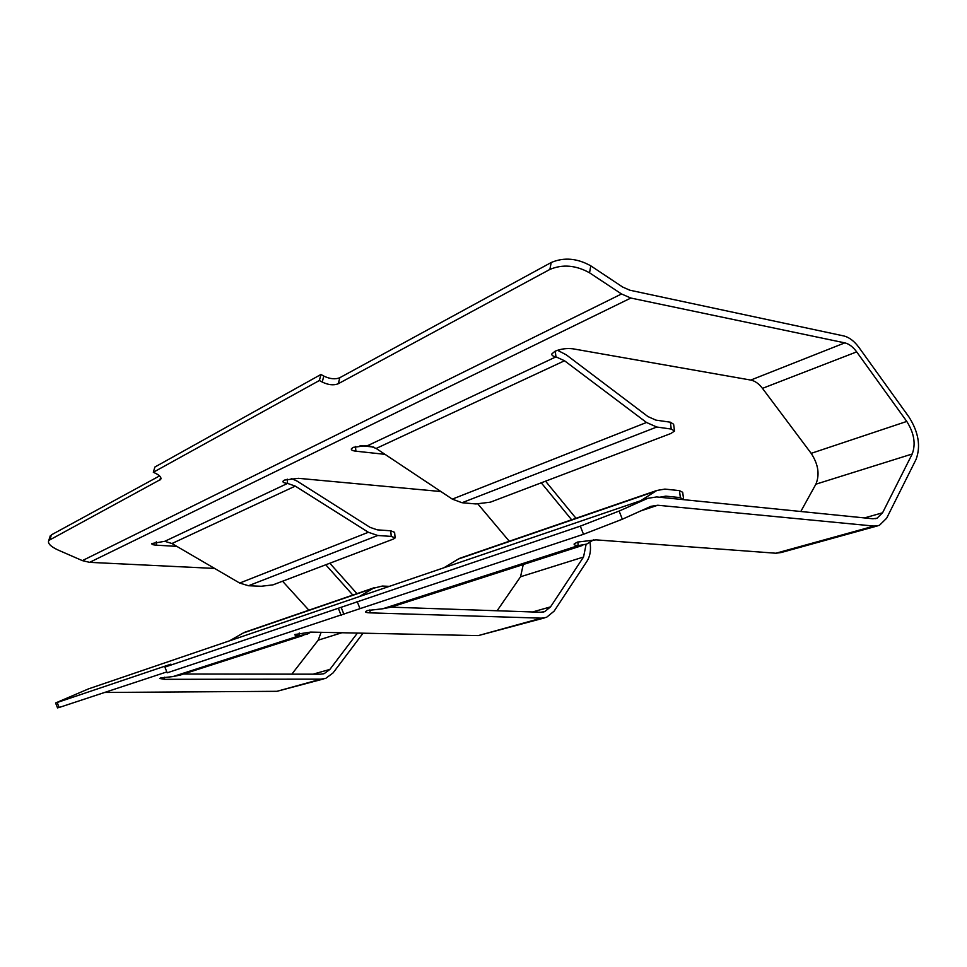 <?xml version="1.0" encoding="UTF-8"?>
<svg xmlns="http://www.w3.org/2000/svg" width="967" height="967" viewBox="0 0 967 967"><rect width="100%" height="100%" fill="white"/><g stroke="black" fill="none" stroke-linecap="round" stroke-linejoin="round"><path stroke-width="1.45" d="M575.994 518.288L545.545 481.179M369.877 609.911L370.143 612.86L541.339 618.155L546.512 617.357L554.139 611.132L586.993 561.198C590.233 556.001 591.224 549.655 589.955 542.173M544.542 617.889L478.254 635.609L310.637 632.092L294.802 634.533C294.488 635.21 296.047 635.597 299.468 635.694L307.276 634.134L310.963 632.092M391.019 607.155L540.674 612.244L544.759 611.603L550.537 606.877L583.536 557.016L586.111 544.348M523.256 564.547L520.548 576.755L497.098 610.769M477.952 504.049L509.271 541.242M571.642 519.787L541.254 482.823M622.337 519.219L583.5 534.292L580.309 526.145L619.134 511.047L622.337 519.219L650.9 506.333L657.741 505.245L874.023 526.084L879.293 525.419L886.642 518.239L916.087 459.349C920.91 446.307 918.565 432.225 909.028 417.091L859.107 347.661C854.32 341.146 849.183 337.229 843.695 335.924L629.843 290.209L622.675 287.054L590.789 265.84L589.544 272.803C575.861 265.2 562.637 264.064 549.885 269.43L338.305 383.718C333.748 385.567 328.393 385.011 322.253 382.062L319.388 380.502L320.935 374.483L323.788 376.066C329.916 379.016 335.259 379.56 339.816 377.698L551.202 262.516C563.942 257.101 577.13 258.213 590.789 265.84M877.311 525.963L781.215 552.52L775.921 553.233L596.023 539.864L577.529 542.076L574.168 543.889C573.745 544.796 575.087 545.376 578.206 545.63L586.655 544.107L593.653 539.779M619.134 511.047L647.769 498.319L656.666 496.941L872.863 518.771L877.009 518.239L882.581 512.788L912.207 453.994C915.954 443.962 914.141 433.107 906.78 421.431L856.677 351.879C852.991 346.863 849.026 343.865 844.807 342.874L630.859 298.041L621.515 293.968L589.544 272.803M385.011 454.345L355.892 451.19C352.556 450.779 351.045 449.993 351.347 448.833L353.173 447.346L368.149 445.412L376.163 448.458L452.326 499.129L646.5 422.482L564.535 360.764L555.952 356.859C552.882 356.291 551.516 355.3 551.867 353.898L555.046 351.239C560.8 348.882 566.783 348.072 573.008 348.821L750.767 380.067C754.973 380.913 758.877 383.669 762.467 388.359L811.18 453.354C818.312 464.305 819.883 474.579 815.882 484.189L800.797 511.495M161.005 478.375L160.703 479.39C161.598 477.589 160.002 475.619 155.905 473.504L153.33 472.259L319.388 380.502M160.703 479.39L48.773 540.456C47.443 543.321 50.586 546.536 58.213 550.09L82.364 560.618L621.515 293.968M153.33 472.259L154.901 467.025L320.935 374.483M49.849 537.12L51.432 534.836L159.579 475.909M214.638 568.439L89.629 562.347L82.364 560.618M291.829 674.156L318.203 640.166L321.117 632.309M308.872 610.189L282.557 581.215M104.593 692.469L276.973 691.308L323.921 678.846M373.782 447.092L360.123 445.569M356.968 593.641L329.832 563.241M164.342 677.19L164.463 679.317L320.923 679.148L325.77 678.338L333.095 672.887L363.048 633.192M370.143 612.86C366.759 612.727 365.236 612.28 365.586 611.543L367.508 610.528L382.835 608.751L578.206 545.63L577.783 541.991M164.463 679.317L159.664 678.459L160.643 677.964L172.96 676.574L299.468 635.694L299.262 633.022M580.309 526.145L164.898 667.097L167.182 672.814L583.5 534.292M647.769 498.319L88.626 688.83L55.578 702.973L57.162 702.501L59.144 707.481L166.82 671.92M59.144 707.481L57.512 707.82M338.523 608.739L341.206 615.532M164.898 667.097L170.905 664.16L57.162 702.501M183.5 674.023L320.524 674.192L324.344 673.552L329.892 669.406L357.415 633.071M352.822 595.068L325.758 564.788M176.816 546.367L156.521 545.195C153.149 544.953 151.553 544.409 151.759 543.539L164.789 541.302L171.945 543.527L295.273 486.111L287.574 483.403C284.201 483.053 282.654 482.34 282.92 481.276L284.407 480.091L298.368 478.314L440.904 491.538M582.763 545.364L390.898 607.191L382.835 608.751M443.829 567.798L458.382 559.023L463.012 557.161M683.367 499.637L680.381 497.63L679.45 490.632L664.897 489.097L656.883 490.45L640.613 500.749M680.381 497.63L665.828 496.144L659.627 497.243M679.45 490.632L682.69 492.312L683.536 498.634M646.5 422.482L656.774 427.027L462.033 502.731L475.921 503.952L490.402 502.163L670.88 433.506L674.519 431.064L671.255 429.058L670.349 422.192L655.868 420.113L647.975 416.596L566.239 354.804L557.5 350.272M462.033 502.731L452.326 499.129M671.255 429.058L656.774 427.027M670.349 422.192L673.612 424.235L674.422 430.303M295.273 486.111L368.379 532.273L377.759 535.488L391.248 536.407L390.728 530.798L377.251 529.843L370.035 527.353L297.123 481.131L291.309 478.435M391.248 536.407L395.128 537.918L393.339 539.078L272.972 584.866L261.211 586.268L248.483 585.736L239.695 583.065L171.945 543.527M390.728 530.798L394.609 532.333L395.08 537.447M303.65 635.307L180.285 675.063L172.96 676.574M359.095 596.675L373.347 588.262L243.213 633.01L229.614 640.783M243.213 633.01L247.528 631.294M389.363 586.353L382.316 586.05L373.347 588.262M478.254 635.609L541.339 618.155M532.563 611.966L550.537 606.877M520.548 576.755L583.536 557.016M775.921 553.233L874.023 526.084M864.45 517.925L882.581 512.788M815.882 484.189L912.207 453.994M811.18 453.354L906.78 421.431M762.467 388.359L856.677 351.879M750.767 380.067L844.807 342.874M276.973 691.308L320.923 679.148M640.783 510.902L657.741 505.245M313.006 674.192L329.892 669.406M318.203 640.166L341.895 632.744M287.235 479.136L287.574 483.403L164.789 541.302M555.276 351.13L555.952 356.859L368.149 445.412M89.629 562.347L630.859 298.041M357.125 601.377L359.809 608.17M341.242 607.566L343.926 614.359M322.253 382.062L323.788 376.066M338.305 383.718L339.816 377.698M549.885 269.43L551.202 262.516M51.432 534.836L49.921 539.501M159.821 480.14L160.667 477.263M355.481 446.5L355.892 451.19M156.316 541.786L156.521 545.195M458.382 559.023L655.421 491.272M661.912 497.473L665.828 496.144M376.163 448.458L564.535 360.764M368.379 532.273L239.695 583.065M377.759 535.488L248.483 585.736M544.759 611.603L543.212 612.038M877.009 518.239L875.449 518.675M324.344 673.552L322.881 673.951M656.883 490.45L459.808 558.261M374.761 587.525L244.554 632.321M55.578 702.973L57.561 707.929M50.284 535.791L48.773 540.456"/></g></svg>
